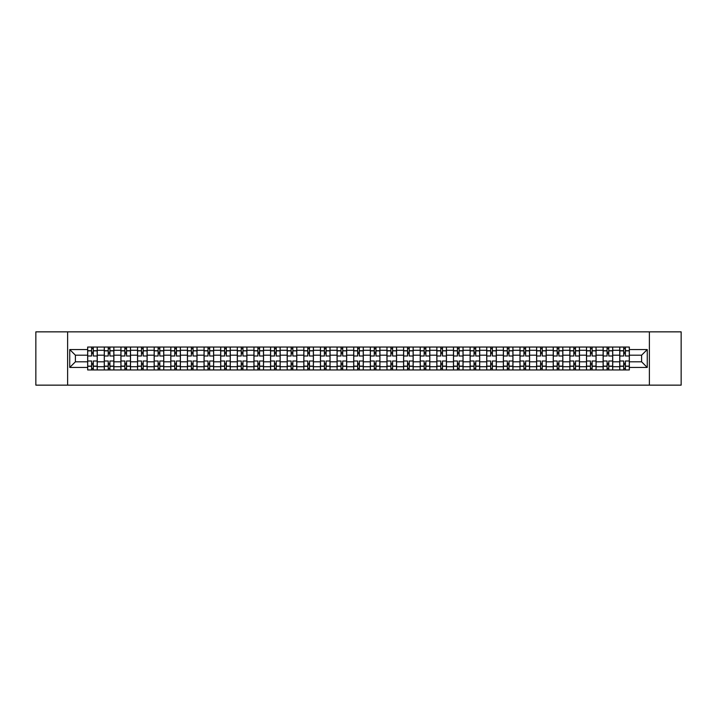 <?xml version="1.0" encoding="UTF-8"?>
<svg xmlns="http://www.w3.org/2000/svg" width="717" height="717" viewBox="0 0 717 717"><rect width="100%" height="100%" fill="white"/><g stroke="black" fill="none" stroke-linecap="round" stroke-linejoin="round"><path stroke-width="1.08" d="M649.387 385.146L681.15 385.146L681.15 331.854L35.85 331.854L35.85 385.146L649.387 385.146L649.387 331.854M104.279 369.954L104.279 350.29L97.243 350.29L97.243 369.954M97.243 350.29L97.243 347.046M104.279 350.29L104.279 347.046M113.878 347.046L113.878 369.954M120.913 369.954L120.913 347.046M130.503 347.046L130.503 369.954M137.539 369.954L137.539 347.046M147.128 347.046L147.128 369.954M154.164 369.954L154.164 347.046M163.763 347.046L163.763 369.954M170.789 369.954L170.789 347.046M180.388 347.046L180.388 369.954M187.424 369.954L187.424 347.046M197.014 347.046L197.014 369.954M204.049 369.954L204.049 347.046M213.639 347.046L213.639 369.954M220.675 369.954L220.675 347.046M230.274 347.046L230.274 369.954M237.309 369.954L237.309 347.046M246.899 347.046L246.899 369.954M253.935 369.954L253.935 347.046M263.524 347.046L263.524 369.954M270.56 369.954L270.56 347.046M280.159 347.046L280.159 369.954M287.194 369.954L287.194 347.046M296.784 347.046L296.784 369.954M303.82 369.954L303.82 347.046M313.41 347.046L313.41 369.954M320.445 369.954L320.445 347.046M330.044 347.046L330.044 369.954M337.08 369.954L337.08 347.046M346.67 347.046L346.67 369.954M353.705 369.954L353.705 347.046M363.295 347.046L363.295 369.954M370.33 369.954L370.33 347.046M379.92 347.046L379.92 369.954M386.956 369.954L386.956 347.046M396.555 347.046L396.555 369.954M403.59 369.954L403.59 347.046M413.18 347.046L413.18 369.954M420.216 369.954L420.216 347.046M429.806 347.046L429.806 369.954M436.841 369.954L436.841 347.046M446.44 347.046L446.44 369.954M453.476 369.954L453.476 347.046M463.065 347.046L463.065 369.954M470.101 369.954L470.101 347.046M479.691 347.046L479.691 369.954M486.726 369.954L486.726 347.046M496.325 347.046L496.325 369.954M503.361 369.954L503.361 347.046M512.951 347.046L512.951 369.954M519.986 369.954L519.986 347.046M529.576 347.046L529.576 369.954M536.612 369.954L536.612 347.046M546.211 347.046L546.211 369.954M553.237 369.954L553.237 347.046M562.836 347.046L562.836 369.954M569.872 369.954L569.872 347.046M579.461 347.046L579.461 369.954M586.497 369.954L586.497 347.046M596.087 347.046L596.087 369.954M603.122 369.954L603.122 347.046M612.721 347.046L612.721 369.954M619.757 369.954L619.757 347.046M619.757 361.807L612.721 361.807M603.122 361.807L596.087 361.807M586.497 361.807L579.461 361.807M569.872 361.807L562.836 361.807M553.237 361.807L546.211 361.807M536.612 361.807L529.576 361.807M519.986 361.807L512.951 361.807M503.361 361.807L496.325 361.807M486.726 361.807L479.691 361.807M470.101 361.807L463.065 361.807M453.476 361.807L446.44 361.807M436.841 361.807L429.806 361.807M420.216 361.807L413.18 361.807M403.59 361.807L396.555 361.807M386.956 361.807L379.92 361.807M370.33 361.807L363.295 361.807M353.705 361.807L346.67 361.807M337.08 361.807L330.044 361.807M320.445 361.807L313.41 361.807M303.82 361.807L296.784 361.807M287.194 361.807L280.159 361.807M270.56 361.807L263.524 361.807M253.935 361.807L246.899 361.807M237.309 361.807L230.274 361.807M220.675 361.807L213.639 361.807M204.049 361.807L197.014 361.807M187.424 361.807L180.388 361.807M170.789 361.807L163.763 361.807M154.164 361.807L147.128 361.807M137.539 361.807L130.503 361.807M120.913 361.807L113.878 361.807M104.279 361.807L97.243 361.807M619.757 355.193L612.721 355.193M603.122 355.193L596.087 355.193M586.497 355.193L579.461 355.193M569.872 355.193L562.836 355.193M553.237 355.193L546.211 355.193M536.612 355.193L529.576 355.193M519.986 355.193L512.951 355.193M503.361 355.193L496.325 355.193M486.726 355.193L479.691 355.193M470.101 355.193L463.065 355.193M453.476 355.193L446.44 355.193M436.841 355.193L429.806 355.193M420.216 355.193L413.18 355.193M403.59 355.193L396.555 355.193M386.956 355.193L379.92 355.193M370.33 355.193L363.295 355.193M353.705 355.193L346.67 355.193M337.08 355.193L330.044 355.193M320.445 355.193L313.41 355.193M303.82 355.193L296.784 355.193M287.194 355.193L280.159 355.193M270.56 355.193L263.524 355.193M253.935 355.193L246.899 355.193M237.309 355.193L230.274 355.193M220.675 355.193L213.639 355.193M204.049 355.193L197.014 355.193M187.424 355.193L180.388 355.193M170.789 355.193L163.763 355.193M154.164 355.193L147.128 355.193M137.539 355.193L130.503 355.193M120.913 355.193L113.878 355.193M104.279 355.193L97.243 355.193M75.393 361.807L87.653 361.807L87.653 355.193L75.393 355.193L75.393 361.807L69.746 367.454L69.746 349.546L87.653 349.546L87.653 355.193M629.347 355.193L629.347 361.807L641.607 361.807L641.607 355.193L629.347 355.193L629.347 347.046L87.653 347.046L87.653 349.546M629.347 349.546L647.254 349.546L647.254 367.454L629.347 367.454L629.347 361.807M87.653 361.807L87.653 369.954L629.347 369.954L629.347 367.454M87.653 367.454L69.746 367.454M67.613 385.146L67.613 331.854M93.3 368.359L91.597 368.359M91.597 348.641L93.3 348.641M109.934 368.359L108.222 368.359M108.222 348.641L109.934 348.641M126.559 368.359L124.857 368.359M124.857 348.641L126.559 348.641M143.185 368.359L141.482 368.359M141.482 348.641L143.185 348.641M159.819 368.359L158.107 368.359M158.107 348.641L159.819 348.641M176.445 368.359L174.742 368.359M174.742 348.641L176.445 348.641M193.07 368.359L191.367 368.359M191.367 348.641L193.07 348.641M209.696 368.359L207.993 368.359M207.993 348.641L209.696 348.641M226.33 368.359L224.618 368.359M224.618 348.641L226.33 348.641M242.955 368.359L241.253 368.359M241.253 348.641L242.955 348.641M259.581 368.359L257.878 368.359M257.878 348.641L259.581 348.641M276.215 368.359L274.503 368.359M274.503 348.641L276.215 348.641M292.841 368.359L291.138 368.359M291.138 348.641L292.841 348.641M309.466 368.359L307.763 368.359M307.763 348.641L309.466 348.641M326.101 368.359L324.389 368.359M324.389 348.641L326.101 348.641M342.726 368.359L341.023 368.359M341.023 348.641L342.726 348.641M359.351 368.359L357.649 368.359M357.649 348.641L359.351 348.641M375.977 368.359L374.274 368.359M374.274 348.641L375.977 348.641M392.611 368.359L390.899 368.359M390.899 348.641L392.611 348.641M409.237 368.359L407.534 368.359M407.534 348.641L409.237 348.641M425.862 368.359L424.159 368.359M424.159 348.641L425.862 348.641M442.497 368.359L440.785 368.359M440.785 348.641L442.497 348.641M459.122 368.359L457.419 368.359M457.419 348.641L459.122 348.641M475.747 368.359L474.045 368.359M474.045 348.641L475.747 348.641M492.382 368.359L490.67 368.359M490.67 348.641L492.382 348.641M509.007 368.359L507.304 368.359M507.304 348.641L509.007 348.641M525.633 368.359L523.93 368.359M523.93 348.641L525.633 348.641M542.258 368.359L540.555 368.359M540.555 348.641L542.258 348.641M558.893 368.359L557.181 368.359M557.181 348.641L558.893 348.641M575.518 368.359L573.815 368.359M573.815 348.641L575.518 348.641M592.143 368.359L590.441 368.359M590.441 348.641L592.143 348.641M608.778 368.359L607.066 368.359M607.066 348.641L608.778 348.641M625.403 368.359L623.7 368.359M623.7 348.641L625.403 348.641M69.746 349.546L75.393 355.193M641.607 361.807L647.254 367.454M641.607 355.193L647.254 349.546M97.189 369.954L97.189 355.999L93.3 355.999L93.3 347.046M91.597 347.046L91.597 355.999L87.707 355.999L87.707 347.046M97.189 355.999L97.189 347.046M87.707 369.954L87.707 361.001L91.597 361.001L91.597 369.954M93.3 369.954L93.3 361.001L97.189 361.001M91.597 353.651L93.3 353.651M87.707 361.001L87.707 355.999M93.3 363.349L91.597 363.349M93.3 368.574L91.597 368.574M91.597 364.738L93.3 364.738M93.3 352.262L91.597 352.262M91.597 348.426L93.3 348.426M113.824 369.954L113.824 355.999L109.934 355.999L109.934 347.046M108.222 347.046L108.222 355.999L104.332 355.999L104.332 347.046M113.824 355.999L113.824 347.046M104.332 369.954L104.332 361.001L108.222 361.001L108.222 369.954M109.934 369.954L109.934 361.001L113.824 361.001M108.222 353.651L109.934 353.651M104.332 361.001L104.332 355.999M109.934 363.349L108.222 363.349M109.934 368.574L108.222 368.574M108.222 364.738L109.934 364.738M109.934 352.262L108.222 352.262M108.222 348.426L109.934 348.426M130.449 369.954L130.449 355.999L126.559 355.999L126.559 347.046M124.857 347.046L124.857 355.999L120.967 355.999L120.967 347.046M130.449 355.999L130.449 347.046M120.967 369.954L120.967 361.001L124.857 361.001L124.857 369.954M126.559 369.954L126.559 361.001L130.449 361.001M124.857 353.651L126.559 353.651M120.967 361.001L120.967 355.999M126.559 363.349L124.857 363.349M126.559 368.574L124.857 368.574M124.857 364.738L126.559 364.738M126.559 352.262L124.857 352.262M124.857 348.426L126.559 348.426M147.075 369.954L147.075 355.999L143.185 355.999L143.185 347.046M141.482 347.046L141.482 355.999L137.592 355.999L137.592 347.046M147.075 355.999L147.075 347.046M137.592 369.954L137.592 361.001L141.482 361.001L141.482 369.954M143.185 369.954L143.185 361.001L147.075 361.001M141.482 353.651L143.185 353.651M137.592 361.001L137.592 355.999M143.185 363.349L141.482 363.349M143.185 368.574L141.482 368.574M141.482 364.738L143.185 364.738M143.185 352.262L141.482 352.262M141.482 348.426L143.185 348.426M163.709 369.954L163.709 355.999L159.819 355.999L159.819 347.046M158.107 347.046L158.107 355.999L154.218 355.999L154.218 347.046M163.709 355.999L163.709 347.046M154.218 369.954L154.218 361.001L158.107 361.001L158.107 369.954M159.819 369.954L159.819 361.001L163.709 361.001M158.107 353.651L159.819 353.651M154.218 361.001L154.218 355.999M159.819 363.349L158.107 363.349M159.819 368.574L158.107 368.574M158.107 364.738L159.819 364.738M159.819 352.262L158.107 352.262M158.107 348.426L159.819 348.426M180.334 369.954L180.334 355.999L176.445 355.999L176.445 347.046M174.742 347.046L174.742 355.999L170.843 355.999L170.843 347.046M180.334 355.999L180.334 347.046M170.843 369.954L170.843 361.001L174.742 361.001L174.742 369.954M176.445 369.954L176.445 361.001L180.334 361.001M174.742 353.651L176.445 353.651M170.843 361.001L170.843 355.999M176.445 363.349L174.742 363.349M176.445 368.574L174.742 368.574M174.742 364.738L176.445 364.738M176.445 352.262L174.742 352.262M174.742 348.426L176.445 348.426M196.96 369.954L196.96 355.999L193.07 355.999L193.07 347.046M191.367 347.046L191.367 355.999L187.478 355.999L187.478 347.046M196.96 355.999L196.96 347.046M187.478 369.954L187.478 361.001L191.367 361.001L191.367 369.954M193.07 369.954L193.07 361.001L196.96 361.001M191.367 353.651L193.07 353.651M187.478 361.001L187.478 355.999M193.07 363.349L191.367 363.349M193.07 368.574L191.367 368.574M191.367 364.738L193.07 364.738M193.07 352.262L191.367 352.262M191.367 348.426L193.07 348.426M213.594 369.954L213.594 355.999L209.696 355.999L209.696 347.046M207.993 347.046L207.993 355.999L204.103 355.999L204.103 347.046M213.594 355.999L213.594 347.046M204.103 369.954L204.103 361.001L207.993 361.001L207.993 369.954M209.696 369.954L209.696 361.001L213.594 361.001M207.993 353.651L209.696 353.651M204.103 361.001L204.103 355.999M209.696 363.349L207.993 363.349M209.696 368.574L207.993 368.574M207.993 364.738L209.696 364.738M209.696 352.262L207.993 352.262M207.993 348.426L209.696 348.426M230.22 369.954L230.22 355.999L226.33 355.999L226.33 347.046M224.618 347.046L224.618 355.999L220.728 355.999L220.728 347.046M230.22 355.999L230.22 347.046M220.728 369.954L220.728 361.001L224.618 361.001L224.618 369.954M226.33 369.954L226.33 361.001L230.22 361.001M224.618 353.651L226.33 353.651M220.728 361.001L220.728 355.999M226.33 363.349L224.618 363.349M226.33 368.574L224.618 368.574M224.618 364.738L226.33 364.738M226.33 352.262L224.618 352.262M224.618 348.426L226.33 348.426M246.845 369.954L246.845 355.999L242.955 355.999L242.955 347.046M241.253 347.046L241.253 355.999L237.363 355.999L237.363 347.046M246.845 355.999L246.845 347.046M237.363 369.954L237.363 361.001L241.253 361.001L241.253 369.954M242.955 369.954L242.955 361.001L246.845 361.001M241.253 353.651L242.955 353.651M237.363 361.001L237.363 355.999M242.955 363.349L241.253 363.349M242.955 368.574L241.253 368.574M241.253 364.738L242.955 364.738M242.955 352.262L241.253 352.262M241.253 348.426L242.955 348.426M263.471 369.954L263.471 355.999L259.581 355.999L259.581 347.046M257.878 347.046L257.878 355.999L253.988 355.999L253.988 347.046M263.471 355.999L263.471 347.046M253.988 369.954L253.988 361.001L257.878 361.001L257.878 369.954M259.581 369.954L259.581 361.001L263.471 361.001M257.878 353.651L259.581 353.651M253.988 361.001L253.988 355.999M259.581 363.349L257.878 363.349M259.581 368.574L257.878 368.574M257.878 364.738L259.581 364.738M259.581 352.262L257.878 352.262M257.878 348.426L259.581 348.426M280.105 369.954L280.105 355.999L276.215 355.999L276.215 347.046M274.503 347.046L274.503 355.999L270.614 355.999L270.614 347.046M280.105 355.999L280.105 347.046M270.614 369.954L270.614 361.001L274.503 361.001L274.503 369.954M276.215 369.954L276.215 361.001L280.105 361.001M274.503 353.651L276.215 353.651M270.614 361.001L270.614 355.999M276.215 363.349L274.503 363.349M276.215 368.574L274.503 368.574M274.503 364.738L276.215 364.738M276.215 352.262L274.503 352.262M274.503 348.426L276.215 348.426M296.73 369.954L296.73 355.999L292.841 355.999L292.841 347.046M291.138 347.046L291.138 355.999L287.248 355.999L287.248 347.046M296.73 355.999L296.73 347.046M287.248 369.954L287.248 361.001L291.138 361.001L291.138 369.954M292.841 369.954L292.841 361.001L296.73 361.001M291.138 353.651L292.841 353.651M287.248 361.001L287.248 355.999M292.841 363.349L291.138 363.349M292.841 368.574L291.138 368.574M291.138 364.738L292.841 364.738M292.841 352.262L291.138 352.262M291.138 348.426L292.841 348.426M313.356 369.954L313.356 355.999L309.466 355.999L309.466 347.046M307.763 347.046L307.763 355.999L303.874 355.999L303.874 347.046M313.356 355.999L313.356 347.046M303.874 369.954L303.874 361.001L307.763 361.001L307.763 369.954M309.466 369.954L309.466 361.001L313.356 361.001M307.763 353.651L309.466 353.651M303.874 361.001L303.874 355.999M309.466 363.349L307.763 363.349M309.466 368.574L307.763 368.574M307.763 364.738L309.466 364.738M309.466 352.262L307.763 352.262M307.763 348.426L309.466 348.426M329.99 369.954L329.99 355.999L326.101 355.999L326.101 347.046M324.389 347.046L324.389 355.999L320.499 355.999L320.499 347.046M329.99 355.999L329.99 347.046M320.499 369.954L320.499 361.001L324.389 361.001L324.389 369.954M326.101 369.954L326.101 361.001L329.99 361.001M324.389 353.651L326.101 353.651M320.499 361.001L320.499 355.999M326.101 363.349L324.389 363.349M326.101 368.574L324.389 368.574M324.389 364.738L326.101 364.738M326.101 352.262L324.389 352.262M324.389 348.426L326.101 348.426M346.616 369.954L346.616 355.999L342.726 355.999L342.726 347.046M341.023 347.046L341.023 355.999L337.124 355.999L337.124 347.046M346.616 355.999L346.616 347.046M337.124 369.954L337.124 361.001L341.023 361.001L341.023 369.954M342.726 369.954L342.726 361.001L346.616 361.001M341.023 353.651L342.726 353.651M337.124 361.001L337.124 355.999M342.726 363.349L341.023 363.349M342.726 368.574L341.023 368.574M341.023 364.738L342.726 364.738M342.726 352.262L341.023 352.262M341.023 348.426L342.726 348.426M363.241 369.954L363.241 355.999L359.351 355.999L359.351 347.046M357.649 347.046L357.649 355.999L353.759 355.999L353.759 347.046M363.241 355.999L363.241 347.046M353.759 369.954L353.759 361.001L357.649 361.001L357.649 369.954M359.351 369.954L359.351 361.001L363.241 361.001M357.649 353.651L359.351 353.651M353.759 361.001L353.759 355.999M359.351 363.349L357.649 363.349M359.351 368.574L357.649 368.574M357.649 364.738L359.351 364.738M359.351 352.262L357.649 352.262M357.649 348.426L359.351 348.426M379.876 369.954L379.876 355.999L375.977 355.999L375.977 347.046M374.274 347.046L374.274 355.999L370.384 355.999L370.384 347.046M379.876 355.999L379.876 347.046M370.384 369.954L370.384 361.001L374.274 361.001L374.274 369.954M375.977 369.954L375.977 361.001L379.876 361.001M374.274 353.651L375.977 353.651M370.384 361.001L370.384 355.999M375.977 363.349L374.274 363.349M375.977 368.574L374.274 368.574M374.274 364.738L375.977 364.738M375.977 352.262L374.274 352.262M374.274 348.426L375.977 348.426M396.501 369.954L396.501 355.999L392.611 355.999L392.611 347.046M390.899 347.046L390.899 355.999L387.01 355.999L387.01 347.046M396.501 355.999L396.501 347.046M387.01 369.954L387.01 361.001L390.899 361.001L390.899 369.954M392.611 369.954L392.611 361.001L396.501 361.001M390.899 353.651L392.611 353.651M387.01 361.001L387.01 355.999M392.611 363.349L390.899 363.349M392.611 368.574L390.899 368.574M390.899 364.738L392.611 364.738M392.611 352.262L390.899 352.262M390.899 348.426L392.611 348.426M413.126 369.954L413.126 355.999L409.237 355.999L409.237 347.046M407.534 347.046L407.534 355.999L403.644 355.999L403.644 347.046M413.126 355.999L413.126 347.046M403.644 369.954L403.644 361.001L407.534 361.001L407.534 369.954M409.237 369.954L409.237 361.001L413.126 361.001M407.534 353.651L409.237 353.651M403.644 361.001L403.644 355.999M409.237 363.349L407.534 363.349M409.237 368.574L407.534 368.574M407.534 364.738L409.237 364.738M409.237 352.262L407.534 352.262M407.534 348.426L409.237 348.426M429.752 369.954L429.752 355.999L425.862 355.999L425.862 347.046M424.159 347.046L424.159 355.999L420.27 355.999L420.27 347.046M429.752 355.999L429.752 347.046M420.27 369.954L420.27 361.001L424.159 361.001L424.159 369.954M425.862 369.954L425.862 361.001L429.752 361.001M424.159 353.651L425.862 353.651M420.27 361.001L420.27 355.999M425.862 363.349L424.159 363.349M425.862 368.574L424.159 368.574M424.159 364.738L425.862 364.738M425.862 352.262L424.159 352.262M424.159 348.426L425.862 348.426M446.386 369.954L446.386 355.999L442.497 355.999L442.497 347.046M440.785 347.046L440.785 355.999L436.895 355.999L436.895 347.046M446.386 355.999L446.386 347.046M436.895 369.954L436.895 361.001L440.785 361.001L440.785 369.954M442.497 369.954L442.497 361.001L446.386 361.001M440.785 353.651L442.497 353.651M436.895 361.001L436.895 355.999M442.497 363.349L440.785 363.349M442.497 368.574L440.785 368.574M440.785 364.738L442.497 364.738M442.497 352.262L440.785 352.262M440.785 348.426L442.497 348.426M463.012 369.954L463.012 355.999L459.122 355.999L459.122 347.046M457.419 347.046L457.419 355.999L453.529 355.999L453.529 347.046M463.012 355.999L463.012 347.046M453.529 369.954L453.529 361.001L457.419 361.001L457.419 369.954M459.122 369.954L459.122 361.001L463.012 361.001M457.419 353.651L459.122 353.651M453.529 361.001L453.529 355.999M459.122 363.349L457.419 363.349M459.122 368.574L457.419 368.574M457.419 364.738L459.122 364.738M459.122 352.262L457.419 352.262M457.419 348.426L459.122 348.426M479.637 369.954L479.637 355.999L475.747 355.999L475.747 347.046M474.045 347.046L474.045 355.999L470.155 355.999L470.155 347.046M479.637 355.999L479.637 347.046M470.155 369.954L470.155 361.001L474.045 361.001L474.045 369.954M475.747 369.954L475.747 361.001L479.637 361.001M474.045 353.651L475.747 353.651M470.155 361.001L470.155 355.999M475.747 363.349L474.045 363.349M475.747 368.574L474.045 368.574M474.045 364.738L475.747 364.738M475.747 352.262L474.045 352.262M474.045 348.426L475.747 348.426M496.272 369.954L496.272 355.999L492.382 355.999L492.382 347.046M490.67 347.046L490.67 355.999L486.78 355.999L486.78 347.046M496.272 355.999L496.272 347.046M486.78 369.954L486.78 361.001L490.67 361.001L490.67 369.954M492.382 369.954L492.382 361.001L496.272 361.001M490.67 353.651L492.382 353.651M486.78 361.001L486.78 355.999M492.382 363.349L490.67 363.349M492.382 368.574L490.67 368.574M490.67 364.738L492.382 364.738M492.382 352.262L490.67 352.262M490.67 348.426L492.382 348.426M512.897 369.954L512.897 355.999L509.007 355.999L509.007 347.046M507.304 347.046L507.304 355.999L503.406 355.999L503.406 347.046M512.897 355.999L512.897 347.046M503.406 369.954L503.406 361.001L507.304 361.001L507.304 369.954M509.007 369.954L509.007 361.001L512.897 361.001M507.304 353.651L509.007 353.651M503.406 361.001L503.406 355.999M509.007 363.349L507.304 363.349M509.007 368.574L507.304 368.574M507.304 364.738L509.007 364.738M509.007 352.262L507.304 352.262M507.304 348.426L509.007 348.426M529.522 369.954L529.522 355.999L525.633 355.999L525.633 347.046M523.93 347.046L523.93 355.999L520.04 355.999L520.04 347.046M529.522 355.999L529.522 347.046M520.04 369.954L520.04 361.001L523.93 361.001L523.93 369.954M525.633 369.954L525.633 361.001L529.522 361.001M523.93 353.651L525.633 353.651M520.04 361.001L520.04 355.999M525.633 363.349L523.93 363.349M525.633 368.574L523.93 368.574M523.93 364.738L525.633 364.738M525.633 352.262L523.93 352.262M523.93 348.426L525.633 348.426M546.157 369.954L546.157 355.999L542.258 355.999L542.258 347.046M540.555 347.046L540.555 355.999L536.666 355.999L536.666 347.046M546.157 355.999L546.157 347.046M536.666 369.954L536.666 361.001L540.555 361.001L540.555 369.954M542.258 369.954L542.258 361.001L546.157 361.001M540.555 353.651L542.258 353.651M536.666 361.001L536.666 355.999M542.258 363.349L540.555 363.349M542.258 368.574L540.555 368.574M540.555 364.738L542.258 364.738M542.258 352.262L540.555 352.262M540.555 348.426L542.258 348.426M562.782 369.954L562.782 355.999L558.893 355.999L558.893 347.046M557.181 347.046L557.181 355.999L553.291 355.999L553.291 347.046M562.782 355.999L562.782 347.046M553.291 369.954L553.291 361.001L557.181 361.001L557.181 369.954M558.893 369.954L558.893 361.001L562.782 361.001M557.181 353.651L558.893 353.651M553.291 361.001L553.291 355.999M558.893 363.349L557.181 363.349M558.893 368.574L557.181 368.574M557.181 364.738L558.893 364.738M558.893 352.262L557.181 352.262M557.181 348.426L558.893 348.426M579.408 369.954L579.408 355.999L575.518 355.999L575.518 347.046M573.815 347.046L573.815 355.999L569.925 355.999L569.925 347.046M579.408 355.999L579.408 347.046M569.925 369.954L569.925 361.001L573.815 361.001L573.815 369.954M575.518 369.954L575.518 361.001L579.408 361.001M573.815 353.651L575.518 353.651M569.925 361.001L569.925 355.999M575.518 363.349L573.815 363.349M575.518 368.574L573.815 368.574M573.815 364.738L575.518 364.738M575.518 352.262L573.815 352.262M573.815 348.426L575.518 348.426M596.033 369.954L596.033 355.999L592.143 355.999L592.143 347.046M590.441 347.046L590.441 355.999L586.551 355.999L586.551 347.046M596.033 355.999L596.033 347.046M586.551 369.954L586.551 361.001L590.441 361.001L590.441 369.954M592.143 369.954L592.143 361.001L596.033 361.001M590.441 353.651L592.143 353.651M586.551 361.001L586.551 355.999M592.143 363.349L590.441 363.349M592.143 368.574L590.441 368.574M590.441 364.738L592.143 364.738M592.143 352.262L590.441 352.262M590.441 348.426L592.143 348.426M612.668 369.954L612.668 355.999L608.778 355.999L608.778 347.046M607.066 347.046L607.066 355.999L603.176 355.999L603.176 347.046M612.668 355.999L612.668 347.046M603.176 369.954L603.176 361.001L607.066 361.001L607.066 369.954M608.778 369.954L608.778 361.001L612.668 361.001M607.066 353.651L608.778 353.651M603.176 361.001L603.176 355.999M608.778 363.349L607.066 363.349M608.778 368.574L607.066 368.574M607.066 364.738L608.778 364.738M608.778 352.262L607.066 352.262M607.066 348.426L608.778 348.426M629.293 369.954L629.293 355.999L625.403 355.999L625.403 347.046M623.7 347.046L623.7 355.999L619.811 355.999L619.811 347.046M629.293 355.999L629.293 347.046M619.811 369.954L619.811 361.001L623.7 361.001L623.7 369.954M625.403 369.954L625.403 361.001L629.293 361.001M623.7 353.651L625.403 353.651M619.811 361.001L619.811 355.999M625.403 363.349L623.7 363.349M625.403 368.574L623.7 368.574M623.7 364.738L625.403 364.738M625.403 352.262L623.7 352.262M623.7 348.426L625.403 348.426M603.122 350.29L596.087 350.29M586.497 350.29L579.461 350.29M569.872 350.29L562.836 350.29M553.237 350.29L546.211 350.29M536.612 350.29L529.576 350.29M519.986 350.29L512.951 350.29M503.361 350.29L496.325 350.29M486.726 350.29L479.691 350.29M470.101 350.29L463.065 350.29M453.476 350.29L446.44 350.29M436.841 350.29L429.806 350.29M420.216 350.29L413.18 350.29M403.59 350.29L396.555 350.29M386.956 350.29L379.92 350.29M370.33 350.29L363.295 350.29M353.705 350.29L346.67 350.29M337.08 350.29L330.044 350.29M320.445 350.29L313.41 350.29M303.82 350.29L296.784 350.29M287.194 350.29L280.159 350.29M270.56 350.29L263.524 350.29M253.935 350.29L246.899 350.29M237.309 350.29L230.274 350.29M220.675 350.29L213.639 350.29M204.049 350.29L197.014 350.29M187.424 350.29L180.388 350.29M170.789 350.29L163.763 350.29M154.164 350.29L147.128 350.29M137.539 350.29L130.503 350.29M120.913 350.29L113.878 350.29M619.757 350.29L612.721 350.29M603.122 366.71L596.087 366.71M586.497 366.71L579.461 366.71M569.872 366.71L562.836 366.71M553.237 366.71L546.211 366.71M536.612 366.71L529.576 366.71M519.986 366.71L512.951 366.71M503.361 366.71L496.325 366.71M486.726 366.71L479.691 366.71M470.101 366.71L463.065 366.71M453.476 366.71L446.44 366.71M436.841 366.71L429.806 366.71M420.216 366.71L413.18 366.71M403.59 366.71L396.555 366.71M386.956 366.71L379.92 366.71M370.33 366.71L363.295 366.71M353.705 366.71L346.67 366.71M337.08 366.71L330.044 366.71M320.445 366.71L313.41 366.71M303.82 366.71L296.784 366.71M287.194 366.71L280.159 366.71M270.56 366.71L263.524 366.71M253.935 366.71L246.899 366.71M237.309 366.71L230.274 366.71M220.675 366.71L213.639 366.71M204.049 366.71L197.014 366.71M187.424 366.71L180.388 366.71M170.789 366.71L163.763 366.71M154.164 366.71L147.128 366.71M137.539 366.71L130.503 366.71M120.913 366.71L113.878 366.71M104.279 366.71L97.243 366.71M619.757 366.71L612.721 366.71M97.189 350.721L93.3 350.721M91.597 350.721L87.707 350.721M91.597 350.864L87.707 350.864M91.597 366.136L87.707 366.136M91.597 366.279L87.707 366.279M97.189 366.279L93.3 366.279M97.189 350.864L93.3 350.864M97.189 366.136L93.3 366.136M113.824 350.721L109.934 350.721M108.222 350.721L104.332 350.721M108.222 350.864L104.332 350.864M108.222 366.136L104.332 366.136M108.222 366.279L104.332 366.279M113.824 366.279L109.934 366.279M113.824 350.864L109.934 350.864M113.824 366.136L109.934 366.136M130.449 350.721L126.559 350.721M124.857 350.721L120.967 350.721M124.857 350.864L120.967 350.864M124.857 366.136L120.967 366.136M124.857 366.279L120.967 366.279M130.449 366.279L126.559 366.279M130.449 350.864L126.559 350.864M130.449 366.136L126.559 366.136M147.075 350.721L143.185 350.721M141.482 350.721L137.592 350.721M141.482 350.864L137.592 350.864M141.482 366.136L137.592 366.136M141.482 366.279L137.592 366.279M147.075 366.279L143.185 366.279M147.075 350.864L143.185 350.864M147.075 366.136L143.185 366.136M163.709 350.721L159.819 350.721M158.107 350.721L154.218 350.721M158.107 350.864L154.218 350.864M158.107 366.136L154.218 366.136M158.107 366.279L154.218 366.279M163.709 366.279L159.819 366.279M163.709 350.864L159.819 350.864M163.709 366.136L159.819 366.136M180.334 350.721L176.445 350.721M174.742 350.721L170.843 350.721M174.742 350.864L170.843 350.864M174.742 366.136L170.843 366.136M174.742 366.279L170.843 366.279M180.334 366.279L176.445 366.279M180.334 350.864L176.445 350.864M180.334 366.136L176.445 366.136M196.96 350.721L193.07 350.721M191.367 350.721L187.478 350.721M191.367 350.864L187.478 350.864M191.367 366.136L187.478 366.136M191.367 366.279L187.478 366.279M196.96 366.279L193.07 366.279M196.96 350.864L193.07 350.864M196.96 366.136L193.07 366.136M213.594 350.721L209.696 350.721M207.993 350.721L204.103 350.721M207.993 350.864L204.103 350.864M207.993 366.136L204.103 366.136M207.993 366.279L204.103 366.279M213.594 366.279L209.696 366.279M213.594 350.864L209.696 350.864M213.594 366.136L209.696 366.136M230.22 350.721L226.33 350.721M224.618 350.721L220.728 350.721M224.618 350.864L220.728 350.864M224.618 366.136L220.728 366.136M224.618 366.279L220.728 366.279M230.22 366.279L226.33 366.279M230.22 350.864L226.33 350.864M230.22 366.136L226.33 366.136M246.845 350.721L242.955 350.721M241.253 350.721L237.363 350.721M241.253 350.864L237.363 350.864M241.253 366.136L237.363 366.136M241.253 366.279L237.363 366.279M246.845 366.279L242.955 366.279M246.845 350.864L242.955 350.864M246.845 366.136L242.955 366.136M263.471 350.721L259.581 350.721M257.878 350.721L253.988 350.721M257.878 350.864L253.988 350.864M257.878 366.136L253.988 366.136M257.878 366.279L253.988 366.279M263.471 366.279L259.581 366.279M263.471 350.864L259.581 350.864M263.471 366.136L259.581 366.136M280.105 350.721L276.215 350.721M274.503 350.721L270.614 350.721M274.503 350.864L270.614 350.864M274.503 366.136L270.614 366.136M274.503 366.279L270.614 366.279M280.105 366.279L276.215 366.279M280.105 350.864L276.215 350.864M280.105 366.136L276.215 366.136M296.73 350.721L292.841 350.721M291.138 350.721L287.248 350.721M291.138 350.864L287.248 350.864M291.138 366.136L287.248 366.136M291.138 366.279L287.248 366.279M296.73 366.279L292.841 366.279M296.73 350.864L292.841 350.864M296.73 366.136L292.841 366.136M313.356 350.721L309.466 350.721M307.763 350.721L303.874 350.721M307.763 350.864L303.874 350.864M307.763 366.136L303.874 366.136M307.763 366.279L303.874 366.279M313.356 366.279L309.466 366.279M313.356 350.864L309.466 350.864M313.356 366.136L309.466 366.136M329.99 350.721L326.101 350.721M324.389 350.721L320.499 350.721M324.389 350.864L320.499 350.864M324.389 366.136L320.499 366.136M324.389 366.279L320.499 366.279M329.99 366.279L326.101 366.279M329.99 350.864L326.101 350.864M329.99 366.136L326.101 366.136M346.616 350.721L342.726 350.721M341.023 350.721L337.124 350.721M341.023 350.864L337.124 350.864M341.023 366.136L337.124 366.136M341.023 366.279L337.124 366.279M346.616 366.279L342.726 366.279M346.616 350.864L342.726 350.864M346.616 366.136L342.726 366.136M363.241 350.721L359.351 350.721M357.649 350.721L353.759 350.721M357.649 350.864L353.759 350.864M357.649 366.136L353.759 366.136M357.649 366.279L353.759 366.279M363.241 366.279L359.351 366.279M363.241 350.864L359.351 350.864M363.241 366.136L359.351 366.136M379.876 350.721L375.977 350.721M374.274 350.721L370.384 350.721M374.274 350.864L370.384 350.864M374.274 366.136L370.384 366.136M374.274 366.279L370.384 366.279M379.876 366.279L375.977 366.279M379.876 350.864L375.977 350.864M379.876 366.136L375.977 366.136M396.501 350.721L392.611 350.721M390.899 350.721L387.01 350.721M390.899 350.864L387.01 350.864M390.899 366.136L387.01 366.136M390.899 366.279L387.01 366.279M396.501 366.279L392.611 366.279M396.501 350.864L392.611 350.864M396.501 366.136L392.611 366.136M413.126 350.721L409.237 350.721M407.534 350.721L403.644 350.721M407.534 350.864L403.644 350.864M407.534 366.136L403.644 366.136M407.534 366.279L403.644 366.279M413.126 366.279L409.237 366.279M413.126 350.864L409.237 350.864M413.126 366.136L409.237 366.136M429.752 350.721L425.862 350.721M424.159 350.721L420.27 350.721M424.159 350.864L420.27 350.864M424.159 366.136L420.27 366.136M424.159 366.279L420.27 366.279M429.752 366.279L425.862 366.279M429.752 350.864L425.862 350.864M429.752 366.136L425.862 366.136M446.386 350.721L442.497 350.721M440.785 350.721L436.895 350.721M440.785 350.864L436.895 350.864M440.785 366.136L436.895 366.136M440.785 366.279L436.895 366.279M446.386 366.279L442.497 366.279M446.386 350.864L442.497 350.864M446.386 366.136L442.497 366.136M463.012 350.721L459.122 350.721M457.419 350.721L453.529 350.721M457.419 350.864L453.529 350.864M457.419 366.136L453.529 366.136M457.419 366.279L453.529 366.279M463.012 366.279L459.122 366.279M463.012 350.864L459.122 350.864M463.012 366.136L459.122 366.136M479.637 350.721L475.747 350.721M474.045 350.721L470.155 350.721M474.045 350.864L470.155 350.864M474.045 366.136L470.155 366.136M474.045 366.279L470.155 366.279M479.637 366.279L475.747 366.279M479.637 350.864L475.747 350.864M479.637 366.136L475.747 366.136M496.272 350.721L492.382 350.721M490.67 350.721L486.78 350.721M490.67 350.864L486.78 350.864M490.67 366.136L486.78 366.136M490.67 366.279L486.78 366.279M496.272 366.279L492.382 366.279M496.272 350.864L492.382 350.864M496.272 366.136L492.382 366.136M512.897 350.721L509.007 350.721M507.304 350.721L503.406 350.721M507.304 350.864L503.406 350.864M507.304 366.136L503.406 366.136M507.304 366.279L503.406 366.279M512.897 366.279L509.007 366.279M512.897 350.864L509.007 350.864M512.897 366.136L509.007 366.136M529.522 350.721L525.633 350.721M523.93 350.721L520.04 350.721M523.93 350.864L520.04 350.864M523.93 366.136L520.04 366.136M523.93 366.279L520.04 366.279M529.522 366.279L525.633 366.279M529.522 350.864L525.633 350.864M529.522 366.136L525.633 366.136M546.157 350.721L542.258 350.721M540.555 350.721L536.666 350.721M540.555 350.864L536.666 350.864M540.555 366.136L536.666 366.136M540.555 366.279L536.666 366.279M546.157 366.279L542.258 366.279M546.157 350.864L542.258 350.864M546.157 366.136L542.258 366.136M562.782 350.721L558.893 350.721M557.181 350.721L553.291 350.721M557.181 350.864L553.291 350.864M557.181 366.136L553.291 366.136M557.181 366.279L553.291 366.279M562.782 366.279L558.893 366.279M562.782 350.864L558.893 350.864M562.782 366.136L558.893 366.136M579.408 350.721L575.518 350.721M573.815 350.721L569.925 350.721M573.815 350.864L569.925 350.864M573.815 366.136L569.925 366.136M573.815 366.279L569.925 366.279M579.408 366.279L575.518 366.279M579.408 350.864L575.518 350.864M579.408 366.136L575.518 366.136M596.033 350.721L592.143 350.721M590.441 350.721L586.551 350.721M590.441 350.864L586.551 350.864M590.441 366.136L586.551 366.136M590.441 366.279L586.551 366.279M596.033 366.279L592.143 366.279M596.033 350.864L592.143 350.864M596.033 366.136L592.143 366.136M612.668 350.721L608.778 350.721M607.066 350.721L603.176 350.721M607.066 350.864L603.176 350.864M607.066 366.136L603.176 366.136M607.066 366.279L603.176 366.279M612.668 366.279L608.778 366.279M612.668 350.864L608.778 350.864M612.668 366.136L608.778 366.136M629.293 350.721L625.403 350.721M623.7 350.721L619.811 350.721M623.7 350.864L619.811 350.864M623.7 366.136L619.811 366.136M623.7 366.279L619.811 366.279M629.293 366.279L625.403 366.279M629.293 350.864L625.403 350.864M629.293 366.136L625.403 366.136"/></g></svg>
